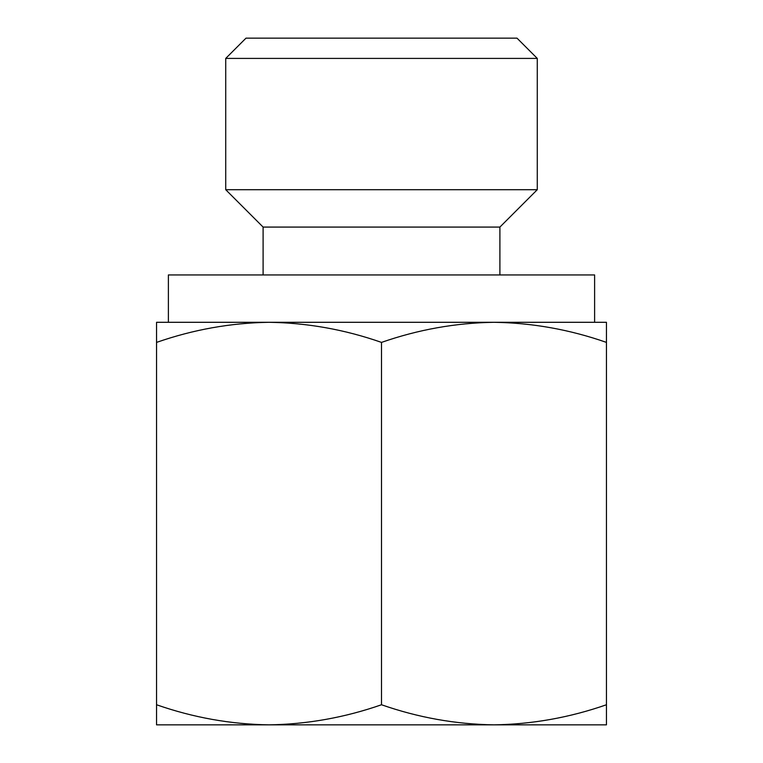 <?xml version="1.0" encoding="UTF-8"?>
<svg xmlns="http://www.w3.org/2000/svg" width="763" height="763" viewBox="0 0 763 763"><rect width="100%" height="100%" fill="white"/><g stroke="black" fill="none" stroke-linecap="round" stroke-linejoin="round"><path stroke-width="1.14" d="M606.451 342.396C569.723 329.559 532.231 322.863 493.976 322.301L606.451 322.301L606.451 724.85L493.976 724.85C532.202 724.268 569.694 717.573 606.451 704.754M381.5 342.396C344.771 329.559 307.279 322.863 269.024 322.301L493.976 322.301C455.749 322.883 418.258 329.578 381.5 342.396L381.5 704.754C418.229 717.592 455.721 724.287 493.976 724.85L269.024 724.85C307.251 724.268 344.742 717.573 381.5 704.754M269.024 322.301C230.798 322.883 193.306 329.578 156.549 342.396L156.549 322.301L269.024 322.301L168.385 322.301L168.385 274.947L594.615 274.947L594.615 322.301L493.976 322.301M245.991 38.15L517.009 38.15L537.276 58.417L225.724 58.417L245.991 38.15M263.101 274.947L263.101 227.078L225.724 189.701L537.276 189.701L537.276 58.417M225.724 189.701L225.724 58.417M263.101 227.078L499.899 227.078L537.276 189.701M156.549 724.85L156.549 704.754C193.277 717.592 230.769 724.287 269.024 724.85L156.549 724.85M156.549 342.396L156.549 704.754M499.899 274.947L499.899 227.078"/></g></svg>
